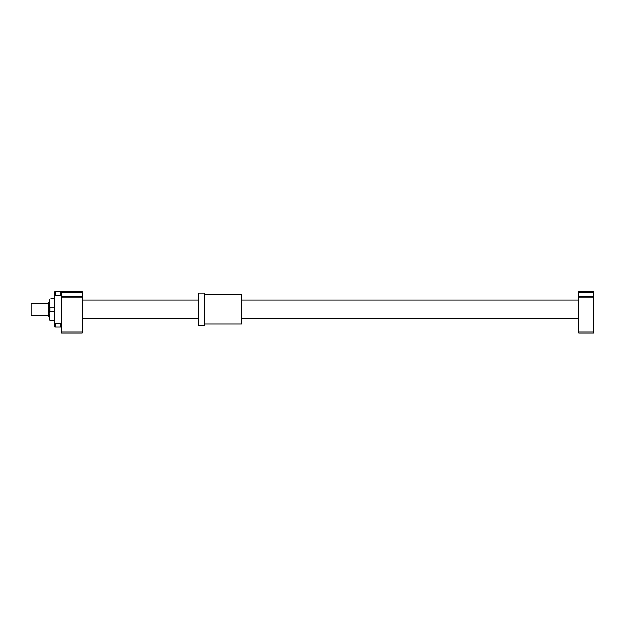 <?xml version="1.0" encoding="UTF-8"?>
<svg xmlns="http://www.w3.org/2000/svg" width="625" height="625" viewBox="0 0 625 625"><rect width="100%" height="100%" fill="white"/><g stroke="black" fill="none" stroke-linecap="round" stroke-linejoin="round"><path stroke-width="0.94" d="M48.898 315.289L31.25 315.289L31.25 303.977L48.898 303.672M49.828 316.445L48.898 316.445L48.898 302.516L49.828 302.516M593.75 292.758L593.75 333.172L578.883 333.172L578.883 291.828L593.75 291.828L593.75 292.758L578.883 292.758M593.75 296.938L578.883 296.938M593.75 298L578.883 298M593.75 332.109L578.883 332.109M53.781 298.336L54.937 298.336M82.344 332.109L61.445 332.109L61.445 333.172L82.344 333.172L82.344 291.828L54.937 291.828L54.937 327.133L61.445 327.125M54.937 298.555L50.992 298.336M54.937 320.406L50.062 320.406L49.828 319.062L50.062 320.625L54.937 320.625M49.828 319.062L50.062 311.695L54.937 311.695M54.937 307.266L50.062 307.266L49.828 305.922L49.828 313.039M49.828 305.922L49.828 299.898M50.062 307.266L50.062 311.695M61.445 332.109L61.438 291.828M82.344 298L61.445 298M82.344 296.938L61.445 296.938M82.344 292.758L61.445 292.758M54.937 322.945L55.406 323.688L60.977 323.688L61.438 322.953L61.438 296.008L60.977 295.281L55.406 295.281L54.937 296.016M60.977 323.688L60.977 327.133M55.406 323.688L55.406 327.133M60.977 291.828L60.977 295.281M55.406 291.828L55.406 295.281M198.469 293.227L198.469 325.734L204.969 325.734L204.969 293.227L198.469 293.227M204.969 294.852L241.664 294.852L241.664 324.109L204.969 324.109M578.883 300.188L241.664 300.188M198.469 300.188L82.344 300.188M578.883 318.773L241.664 318.773M198.469 318.773L82.344 318.773"/></g></svg>
